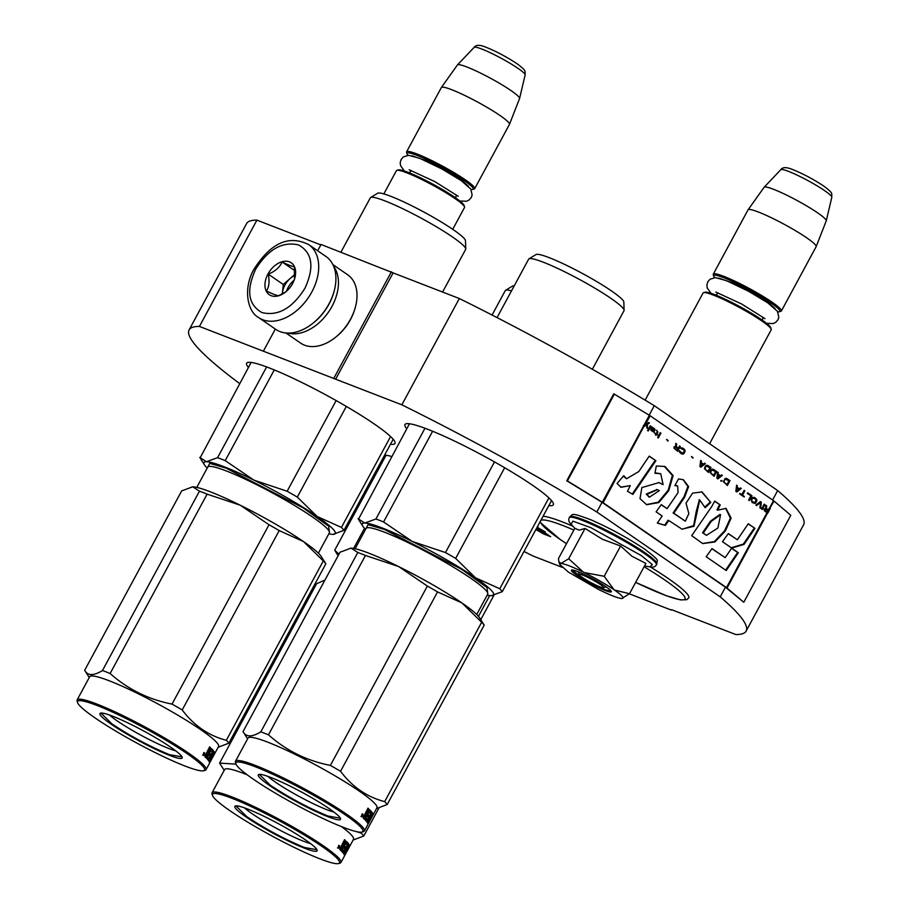<?xml version="1.0" encoding="UTF-8"?>
<svg xmlns="http://www.w3.org/2000/svg" width="909" height="909" viewBox="0 0 909 909"><rect width="100%" height="100%" fill="white"/><g stroke="black" fill="none" stroke-linecap="round" stroke-linejoin="round"><path stroke-width="1.36" d="M671.524 609.655L735.801 634.55A316.616 36.939 -151.6 0 0 746.13 631.085L803.601 524.788A316.616 36.939 -151.6 0 0 777.684 490.565L654.287 405.687A316.616 36.939 -151.6 0 0 459.329 298.527L393.12 272.893L335.648 379.189L199.423 326.433A316.616 36.939 -151.6 0 0 189.106 329.899A316.616 36.939 -151.6 0 0 239.692 383.598M320.832 244.896L256.906 220.137A316.616 36.939 -151.6 0 0 246.578 223.603L189.106 329.899M393.12 272.893L321.059 244.476L317.661 250.77M614.45 393.972L567.421 480.941L603.099 502.722L726.484 587.6L743.778 602.258L790.796 515.289L773.514 500.632L650.128 415.754L613.768 393.813L566.739 480.781L602.042 502.313L596.815 511.983A316.616 36.939 -151.6 0 0 401.846 404.823L335.648 379.189M654.287 405.687L649.174 415.152M459.329 298.527L401.846 404.823M602.042 502.313L725.439 587.191L720.212 596.861L596.815 511.983M777.684 490.565L772.582 499.995M746.13 631.085A316.616 36.939 -151.6 0 0 720.212 596.861M629.38 593.838L671.296 610.075M524.004 551.49A316.616 36.939 -151.6 0 0 533.378 556.16L562.103 567.284M375.849 471.328A316.616 36.939 -151.6 0 0 377.008 471.998M256.906 220.137L199.423 326.433M275.325 329.058L263.587 350.772M391.438 271.734L333.967 378.03M391.768 456.5A84.344 9.84 -151.6 0 0 384.598 455.148M382.45 459.113A84.344 9.84 -151.6 0 0 383.348 460.261M548.831 505.586A84.344 9.84 -151.6 0 0 553.342 504.79A84.344 9.84 -151.6 0 0 510.46 471.18A84.344 9.84 -151.6 0 0 427.707 429.287A84.344 9.84 -151.6 0 0 404.959 424.56A84.344 9.84 -151.6 0 0 406.766 428.764M390.484 444.262A84.344 9.84 -151.6 0 0 394.995 443.467A84.344 9.84 -151.6 0 0 352.113 409.857A84.344 9.84 -151.6 0 0 269.359 367.963A84.344 9.84 -151.6 0 0 246.612 363.236A84.344 9.84 -151.6 0 0 248.418 367.441M537.401 526.72L537.992 526.947L537.469 526.595M536.219 528.902L539.56 531.208L535.946 529.413M535.878 529.527L543.548 533.935L550.661 536.696L536.617 528.163M536.662 528.084L550.229 536.401L539.81 529.231L545.241 531.913L537.117 527.243M539.56 531.208L539.957 530.47M543.548 533.935L543.946 533.208M544.98 533.799L545.377 533.06M452.716 229.318L464.51 207.502A38.712 4.522 -151.6 0 0 464.533 206.9A38.712 4.522 -151.6 0 0 455.091 198.628A38.712 4.522 28.4 0 0 420.64 178.959A38.712 4.522 28.4 0 0 396.892 170.335A38.712 4.522 28.4 0 0 396.404 170.676L383.837 193.912M464.533 206.9L464.079 205.423A37.61 4.386 -151.6 0 0 454.909 197.389A37.61 4.386 28.4 0 0 421.446 178.289A37.61 4.386 28.4 0 0 398.369 169.903L396.892 170.335M471.021 189.424A37.61 4.386 -151.6 0 0 472.737 189.424A37.61 4.386 -151.6 0 0 464.056 180.471A37.61 4.386 28.4 0 0 426.923 159.632A37.61 4.386 28.4 0 0 407.027 153.894L406.573 152.428A38.712 4.522 28.4 0 1 406.596 151.826A38.712 4.522 28.4 0 1 428.923 159.2A38.712 4.522 28.4 0 1 465.283 179.777A38.712 4.522 -151.6 0 1 474.703 188.652L509.449 124.397A38.712 4.522 -151.6 0 0 509.472 124.328A38.712 4.522 -151.6 0 0 500.03 115.523A38.712 4.522 28.4 0 0 463.908 95.047A38.712 4.522 28.4 0 0 441.376 87.514A38.712 4.522 28.4 0 0 441.342 87.571L406.596 151.826M407.971 155.337A37.61 4.386 28.4 0 1 407.027 153.894M472.737 189.424L474.214 188.992A38.712 4.522 -151.6 0 0 474.703 188.652M509.472 124.328L519.55 98.57A35.315 4.125 -151.6 0 0 519.573 98.502A35.315 4.125 -151.6 0 0 510.926 90.525A35.315 4.125 28.4 0 0 478.225 71.97A35.315 4.125 28.4 0 0 457.466 64.914A35.315 4.125 28.4 0 0 457.42 64.971L441.376 87.514M579.203 574.636A13.828 1.613 28.4 0 0 582.567 577.601A13.828 1.613 -151.6 0 0 594.872 584.623A13.828 1.613 -151.6 0 0 603.36 587.703A13.828 1.613 -151.6 0 0 600.167 584.407A13.828 1.613 28.4 0 0 586.521 576.749A13.828 1.613 28.4 0 0 579.203 574.636L578.329 571.806M709.599 443.728L771.196 329.808A38.712 4.522 -151.6 0 0 771.218 329.217A38.712 4.522 -151.6 0 0 761.776 320.934A38.712 4.522 28.4 0 0 727.325 301.277A38.712 4.522 28.4 0 0 703.577 292.641A38.712 4.522 28.4 0 0 703.089 292.982L645.151 400.142M771.218 329.217L770.764 327.74A37.61 4.386 -151.6 0 0 761.594 319.695A37.61 4.386 28.4 0 0 728.132 300.595A37.61 4.386 28.4 0 0 705.054 292.221L703.577 292.641M777.695 311.742A37.61 4.386 -151.6 0 0 779.411 311.742A37.61 4.386 -151.6 0 0 770.741 302.788A37.61 4.386 28.4 0 0 733.608 281.949A37.61 4.386 28.4 0 0 713.713 276.211L713.258 274.734A38.712 4.522 28.4 0 1 713.281 274.143A38.712 4.522 28.4 0 1 735.608 281.517A38.712 4.522 28.4 0 1 771.968 302.095A38.712 4.522 -151.6 0 1 781.388 310.969L816.134 246.703A38.712 4.522 -151.6 0 0 816.157 246.646A38.712 4.522 -151.6 0 0 806.715 237.828A38.712 4.522 28.4 0 0 770.593 217.365A38.712 4.522 28.4 0 0 748.062 209.82A38.712 4.522 28.4 0 0 748.027 209.877L713.281 274.143M714.656 277.643A37.61 4.386 28.4 0 1 713.713 276.211M779.411 311.742L780.899 311.31A38.712 4.522 -151.6 0 0 781.388 310.969M816.157 246.646L826.236 220.876A35.315 4.125 -151.6 0 0 826.258 220.807A35.315 4.125 -151.6 0 0 817.611 212.842A35.315 4.125 28.4 0 0 784.91 194.287A35.315 4.125 28.4 0 0 764.151 187.231A35.315 4.125 28.4 0 0 764.105 187.288L748.062 209.82M569.443 565.921A35.951 4.193 -151.6 0 0 560.944 563.512L568.682 558.74L583.442 572.193A35.951 4.193 -151.6 0 0 569.443 565.921M559.728 564.455L568.489 572.147L598.929 589.646A35.951 4.193 -151.6 0 0 621.688 598.497L621.892 598.497A35.951 4.193 28.4 0 0 622.54 598.417A35.951 4.193 28.4 0 0 614.507 590.043L629.517 593.713L645.901 563.421L631.914 556.228L620.586 546.014L602.394 539.253L585.055 528.447L579.101 530.14L574.84 528.288L558.467 558.581L558.842 561.614L560.944 563.512L559.728 564.455L558.967 561.944M574.84 528.299L571.125 524.277L572.875 521.152L590.827 527.652L641.47 555.672L652.344 564.625L649.912 566.875C653.128 567.58 655.275 566.898 656.378 564.83L656.855 563.966A49.495 5.772 28.4 0 0 644.811 552.615A49.495 5.772 28.4 0 0 598.327 526.3A49.495 5.772 28.4 0 0 569.773 516.88C573.295 513.983 570.704 512.29 591.236 519.948C610.28 528.356 628.062 538.06 644.572 549.059C662.013 562.398 656.343 559.421 656.855 563.966M577.533 571.488A22.68 2.647 28.4 0 1 598.701 582.112A22.68 2.647 28.4 0 1 611.325 591.441A22.68 2.647 28.4 0 1 605.201 590.52A22.68 2.647 28.4 0 1 581.896 578.613A22.68 2.647 28.4 0 1 571.704 570.023A22.68 2.647 28.4 0 1 577.533 571.488M614.507 590.043L613.973 589.68A35.951 4.193 28.4 0 0 584.192 572.556L583.442 572.193M585.055 528.447L568.682 558.74M584.192 572.556L604.201 576.295L613.973 589.68M620.586 546.014L604.201 576.295M629.517 593.713L621.892 598.497M611.098 591.009L605.121 589.805L583.419 578.817L572.181 569.977M258.588 317.536L275.791 329.376A44.246 29.747 -55.5 0 0 312.616 323.502L313.378 322.9A42.03 28.259 -55.5 0 0 328.956 304.208A42.03 28.259 -55.5 0 0 333.33 293.891L333.614 292.959A44.246 29.747 -55.5 0 0 325.945 256.474L308.73 244.635C284.29 232.431 266.712 249.555 254.168 268.916C242.839 288.119 247.316 311.651 258.588 317.536A44.246 29.747 -55.5 0 0 311.81 291.994A44.246 29.747 -55.5 0 0 308.73 244.635M312.616 323.502A44.246 29.747 -55.5 0 0 329.013 303.822A44.246 29.747 -55.5 0 0 333.614 292.959M255.656 269.223C246.009 290.335 248.123 304.788 261.997 312.594C278.04 316.377 292.346 308.287 304.924 288.301C314.571 267.201 312.457 252.747 298.572 244.941C282.529 241.158 268.223 249.248 255.656 269.223M267.973 273.995A19.362 13.01 -55.5 0 0 267.95 293.562A19.362 13.01 -55.5 0 0 285.426 292.141A19.362 13.01 -55.5 0 0 292.607 283.54A19.362 13.01 -55.5 0 0 294.618 278.779A19.362 13.01 -55.5 0 0 287.664 261.36A19.362 13.01 -55.5 0 0 267.973 273.995M294.516 279.097L294.346 266.712C292.368 266.576 288.301 265.008 282.154 261.997C279.597 267.473 274.95 271.518 268.223 274.132C269.723 281.188 269.144 286.801 266.473 290.982C272.632 293.993 276.688 295.573 278.665 295.709L285.858 291.8M268.223 274.132L283.278 284.494L282.29 294.05M282.154 261.997L294.993 270.825M295.152 274.143L283.278 284.494M295.107 275.279A16.589 11.158 -55.5 0 0 290.244 278.427A16.589 11.158 -55.5 0 0 284.915 285.119A16.589 11.158 -55.5 0 0 282.404 292.914A16.589 11.158 -55.5 0 0 282.324 294.027M286.528 291.221A16.589 11.158 124.5 0 1 288.187 287.369A16.589 11.158 -55.5 0 1 294.152 280.142M285.88 332.967L300.629 343.102A41.473 27.884 -55.5 0 0 335.16 337.603L336.103 336.841A38.712 26.02 -55.5 0 0 350.454 319.627A38.712 26.02 -55.5 0 0 354.487 310.128L354.851 308.969A41.473 27.884 -55.5 0 0 347.647 274.757L332.899 264.61M335.16 337.603A41.473 27.884 -55.5 0 0 350.533 319.15A41.473 27.884 -55.5 0 0 354.851 308.969M288.062 333.08A41.473 27.884 -55.5 0 0 331.978 306.39A41.473 27.884 -55.5 0 0 333.785 266.598M480.747 619.688L493.894 595.372M478.475 616.336L489.69 595.6M338.977 554.138L334.705 550.229L386.052 455.273M353.612 548.434L364.498 528.299M511.517 290.857A54.199 6.329 -151.6 0 0 505.552 290.335L512.574 286.051A50.052 5.84 28.4 0 1 514.244 285.812M505.552 290.335A54.199 6.329 -151.6 0 0 505.245 290.653L492.064 315.037M247.18 774.798A73.277 8.545 28.4 0 0 244.362 773.684A73.277 8.545 -151.6 0 0 224.603 769.582L212.058 792.773A73.277 8.545 -151.6 0 0 212.024 793.898L212.479 795.375A72.175 8.42 -151.6 0 0 252.645 825.077A72.175 8.42 -151.6 0 0 320.013 858.869A72.175 8.42 -151.6 0 0 338.568 863.55A72.175 8.42 -151.6 0 0 306.14 836.189A72.175 8.42 -151.6 0 0 231.977 798.307A72.175 8.42 -151.6 0 0 212.479 795.375M235.999 764.162L219.614 763.094L316.593 583.726L324.99 580.01M353.101 840.052L363.782 836.007A82.958 9.681 -151.6 0 0 361.259 833.121L361.805 832.099M361.259 833.121L355.942 831.508M363.782 836.007L378.803 808.237M341.466 826.599A73.277 8.545 28.4 0 1 353.521 839.28L347.272 850.835A73.277 8.545 -151.6 0 0 347.363 850.585L347.306 850.551M341.136 849.813A72.175 8.42 -151.6 0 0 341.75 849.938M346.681 849.699L347.386 850.063L344.488 855.426A73.277 8.545 -151.6 0 0 342 851.653L342.966 849.858A73.277 8.545 -151.6 0 1 343.954 850.983L344.988 849.267A73.277 8.545 -151.6 0 0 344.181 848.336L345.147 846.552A73.277 8.545 -151.6 0 1 345.954 847.483L347.17 845.04A73.277 8.545 -151.6 0 0 345.829 843.552L341.557 851.199A73.277 8.545 -151.6 0 0 339.727 849.449L344.556 839.655A73.277 8.545 -151.6 0 1 345.295 840.314L343.329 844.734L342.42 844.302L342.534 843.291M343.443 843.722L342.579 843.313M348.772 844.461L349.147 844.654A73.277 8.545 -151.6 0 0 348.897 844.245L344.716 851.983A73.277 8.545 -151.6 0 0 344.409 851.551L348.442 843.62A73.277 8.545 -151.6 0 0 346.477 841.45L346.397 841.416M348.442 843.62L347.488 843.143A72.175 8.42 -151.6 0 0 346.102 841.564M347.488 843.143L346.886 844.7M345.613 847.063L344.636 848.858M343.67 850.642L344.409 851.551M344.716 851.983L343.75 851.494A72.175 8.42 -151.6 0 0 343.443 851.063M349.454 846.711L348.567 846.222M338.568 863.55L340.057 863.118A73.277 8.545 -151.6 0 0 340.977 862.482L344.375 856.198A73.277 8.545 -151.6 0 0 344.488 855.846L348.681 847.972A73.277 8.545 -151.6 0 0 348.511 847.12L347.227 849.483A73.277 8.545 -151.6 0 1 347.386 850.063M344.818 854.949L344.238 854.642M346.477 849.585L343.988 854.165M344.909 854.801L344.113 854.38M345.806 843.541L345.136 843.222M346.284 852.676A73.277 8.545 -151.6 0 0 346.306 852.619A73.277 8.545 -151.6 0 0 346.397 852.381L345.375 854.119M346.249 852.653L347.204 850.858M341.227 848.154L340.307 847.722A72.175 8.42 -151.6 0 1 341.125 848.483L342.045 848.926A73.277 8.545 -151.6 0 0 341.227 848.154L342.079 846.256L341.205 845.847M342.079 846.256A73.277 8.545 -151.6 0 1 343.011 847.143L342.045 848.926M341.92 846.54A72.175 8.42 -151.6 0 0 341.193 845.859M343.693 845.075L342.727 846.87M341.704 848.767L340.795 850.438M344.272 846.165A72.175 8.42 -151.6 0 0 344.204 846.086L343.238 847.881A72.175 8.42 -151.6 0 1 343.307 847.961M342.341 849.745A72.175 8.42 -151.6 0 0 342.034 849.404L341.239 850.869M347.704 847.324A72.175 8.42 -151.6 0 0 347.568 846.699M344.625 851.938L344.306 852.517M347.636 846.904L346.352 849.267M348.67 845.529A72.175 8.42 -151.6 0 0 348.533 844.904M344.113 851.676L344 851.892A72.175 8.42 -151.6 0 1 344.431 852.892L345.397 851.108A72.175 8.42 -151.6 0 0 345.318 850.858M343.182 844.666L343.057 844.916A72.175 8.42 -151.6 0 0 342.42 844.302M338.364 846.506L339.512 845.734L339.523 847.495L338.398 848.279L338.364 846.506M338.83 846.62L338.091 847.745M346.477 841.45L343.977 845.359A73.277 8.545 -151.6 0 0 343.329 844.734M349.147 844.654L344.966 852.392A73.277 8.545 -151.6 0 1 345.409 853.403L346.374 851.619A73.277 8.545 -151.6 0 0 346.147 850.994L349.351 845.052A73.277 8.545 -151.6 0 1 349.635 846.336L347.363 850.585M347.022 851.142L346.215 852.631M340.977 862.482A73.277 8.545 -151.6 0 0 303.72 833.28A73.277 8.545 -151.6 0 0 231.818 796.875A73.277 8.545 -151.6 0 0 212.058 792.773M247.487 808.987A46.734 5.454 28.4 0 1 291.119 830.871A46.734 5.454 28.4 0 1 317.127 850.097A46.734 5.454 28.4 0 1 304.504 848.199A46.734 5.454 28.4 0 1 256.474 823.668A46.734 5.454 28.4 0 1 235.476 805.953A46.734 5.454 28.4 0 1 247.487 808.987M310.594 843.62A41.428 4.829 -151.6 0 1 303.765 841.336A41.428 4.829 28.4 0 1 244.476 807.862M338.875 845.881L338.977 846.688L338.409 846.427M316.957 849.699L304.424 847.483C284.903 839.427 265.723 829.167 246.873 816.725L235.908 805.874M225.216 460.636L253.906 480.122A74.663 8.715 -151.6 0 0 224.057 466.726A74.663 8.715 -151.6 0 0 206.411 461.727L217.569 457.67A82.958 9.681 28.4 0 1 221.262 459.068A82.958 9.681 28.4 0 1 225.216 460.636L274.268 369.929M328.842 533.833A74.663 8.715 -151.6 0 0 332.785 534.378A74.663 8.715 28.4 0 0 333.058 534.378A74.663 8.715 28.4 0 0 317.105 516.448L297.311 497.098A82.958 9.681 28.4 0 0 287.13 491.246L253.906 480.122A74.663 8.715 28.4 0 1 317.105 516.448L341.42 527.436A82.958 9.681 28.4 0 1 343.943 530.333L393.188 439.263M341.42 527.436L390.563 436.559M343.943 530.333L333.058 534.378M200.082 457.943L251.123 362.452M217.569 457.67L266.632 366.929M287.13 491.246L336.148 400.585M199.775 457.409L206.411 461.727A74.663 8.715 28.4 0 0 204.457 464.851L200.378 458.409M207.218 468.067A74.663 8.715 28.4 0 1 204.457 464.851M207.797 466.976L209.718 463.363L226.08 468.124L302.97 507.779L328.672 526.209L329.444 532.742M297.311 497.098L346.329 406.425M465.76 248.964A54.199 6.329 28.4 0 0 436.627 226.909A54.199 6.329 28.4 0 0 384.927 200.878A54.199 6.329 -151.6 0 0 370.622 197.526L377.644 193.242A50.052 5.84 28.4 0 1 390.859 196.333A50.052 5.84 28.4 0 1 438.592 220.376A50.052 5.84 28.4 0 1 465.488 240.737L465.76 248.964A54.199 6.329 28.4 0 1 465.658 249.396L442.592 292.05M370.622 197.526A54.199 6.329 -151.6 0 0 370.304 197.844L340.932 252.168M218.171 747.243L228.852 743.187A82.958 9.681 -151.6 0 0 226.33 740.301C208.627 735.711 193.924 725.598 182.209 709.952A82.958 9.681 -151.6 0 0 172.028 704.1C148.406 699.43 127.771 689.227 110.125 673.501A82.958 9.681 -151.6 0 0 106.171 671.921A82.958 9.681 -151.6 0 0 102.467 670.535L199.457 491.167L192.844 486.849A74.663 8.715 28.4 0 1 210.468 491.849A74.663 8.715 28.4 0 1 240.26 505.222L207.116 494.132A82.958 9.681 -151.6 0 0 203.15 492.553A82.958 9.681 -151.6 0 0 199.457 491.167M212.217 758.015L212.308 758.061A73.277 8.545 -151.6 0 0 212.342 758.015L218.58 746.471A73.277 8.545 28.4 0 0 181.334 717.269A73.277 8.545 28.4 0 0 109.432 680.864A73.277 8.545 -151.6 0 0 89.661 676.762L77.129 699.953A73.277 8.545 -151.6 0 0 77.095 701.078L77.549 702.555A72.175 8.42 -151.6 0 0 117.715 732.256A72.175 8.42 -151.6 0 0 185.084 766.06A72.175 8.42 -151.6 0 0 203.639 770.73A72.175 8.42 -151.6 0 0 171.21 743.369A72.175 8.42 -151.6 0 0 97.047 705.486A72.175 8.42 -151.6 0 0 77.549 702.555M102.467 670.535C93.559 675.978 87.628 675.887 84.673 670.274L181.664 490.905L192.538 486.86M89.252 677.535L84.673 670.274M192.844 486.849L192.799 486.849A74.663 8.715 -151.6 0 0 192.549 486.849A74.663 8.715 -151.6 0 0 192.038 486.883M325.229 562.83L321.161 556.388A74.663 8.715 -151.6 0 0 303.561 541.605L279.199 530.583A82.958 9.681 -151.6 0 0 269.019 524.732L240.26 505.222M303.47 541.548A74.663 8.715 -151.6 0 0 240.385 505.279M325.536 563.296L325.842 563.819A82.958 9.681 -151.6 0 0 323.309 560.933L303.561 541.605M226.33 740.301L323.309 560.933M182.209 709.952L279.199 530.583M172.028 704.1L269.019 524.732M110.125 673.501L207.116 494.132M228.852 743.187L325.842 563.819M205.888 757.561L206.763 755.947M211.513 756.288L209.059 761.344M206.195 756.992A72.175 8.42 -151.6 0 0 206.809 757.117M211.752 756.879L212.456 757.242L209.559 762.606A73.277 8.545 -151.6 0 0 207.07 758.833L208.036 757.049A73.277 8.545 -151.6 0 1 209.025 758.163L210.059 756.447A73.277 8.545 -151.6 0 0 209.252 755.515L210.218 753.731A73.277 8.545 -151.6 0 1 211.024 754.663L212.24 752.22A73.277 8.545 -151.6 0 0 210.899 750.743L206.627 758.379A73.277 8.545 -151.6 0 0 204.786 756.64L209.627 746.834A73.277 8.545 -151.6 0 1 210.354 747.493L208.4 751.925L207.491 751.493L207.604 750.47M208.513 750.902L207.638 750.493M213.842 751.652L214.217 751.834A73.277 8.545 -151.6 0 0 213.956 751.436L209.774 759.163A73.277 8.545 -151.6 0 0 209.468 758.731L213.513 750.811A73.277 8.545 -151.6 0 0 211.547 748.63L211.467 748.596M213.513 750.811L212.547 750.323A72.175 8.42 -151.6 0 0 211.172 748.743M212.547 750.323L211.956 751.879M210.672 754.243L209.706 756.038M208.74 757.822L209.468 758.731M209.774 759.163L208.82 758.674A72.175 8.42 -151.6 0 0 208.513 758.242M214.524 753.891L213.626 753.402M203.639 770.73L205.127 770.298A73.277 8.545 -151.6 0 0 206.048 769.662L209.445 763.378A73.277 8.545 -151.6 0 0 209.559 763.037L213.751 755.152A73.277 8.545 -151.6 0 0 213.57 754.3L212.297 756.663A73.277 8.545 -151.6 0 1 212.456 757.242M209.888 762.128L209.309 761.822M209.968 761.981L209.184 761.56M210.877 750.732L210.206 750.402M211.343 759.856A73.277 8.545 -151.6 0 0 211.377 759.799A73.277 8.545 -151.6 0 0 211.467 759.56L210.445 761.299M206.286 755.334L205.377 754.902A72.175 8.42 -151.6 0 1 206.195 755.674L207.116 756.118A73.277 8.545 -151.6 0 0 206.286 755.334L207.15 753.436L206.275 753.027A72.175 8.42 -151.6 0 1 206.991 753.72M207.15 753.436A73.277 8.545 -151.6 0 1 208.081 754.322L207.116 756.118M208.763 752.266L207.797 754.05M209.343 753.345A72.175 8.42 -151.6 0 0 209.275 753.277L208.309 755.061A72.175 8.42 -151.6 0 1 208.377 755.14M207.411 756.924A72.175 8.42 -151.6 0 0 207.093 756.583L206.309 758.061M212.774 754.504A72.175 8.42 -151.6 0 0 212.638 753.879M209.684 759.117L209.377 759.697M212.706 754.084L211.422 756.447M213.74 752.709A72.175 8.42 -151.6 0 0 213.604 752.095M209.184 758.856L209.07 759.072A72.175 8.42 -151.6 0 1 209.502 760.083L210.468 758.288A72.175 8.42 -151.6 0 0 210.388 758.038M208.252 751.857L208.127 752.095A72.175 8.42 -151.6 0 0 207.491 751.493M203.423 753.686L204.582 752.925L204.593 754.675L203.468 755.459L203.423 753.686M203.9 753.8L203.15 754.924M211.547 748.63L209.047 752.538A73.277 8.545 -151.6 0 0 208.4 751.925M214.217 751.834L210.036 759.572A73.277 8.545 -151.6 0 1 210.479 760.594L211.445 758.799A73.277 8.545 -151.6 0 0 211.206 758.186L214.422 752.232A73.277 8.545 -151.6 0 1 214.706 753.516L212.433 757.776M206.048 769.662A73.277 8.545 -151.6 0 0 168.79 740.46A73.277 8.545 -151.6 0 0 96.888 704.066A73.277 8.545 -151.6 0 0 77.129 699.953M112.557 716.167A46.734 5.454 28.4 0 1 156.189 738.051A46.734 5.454 28.4 0 1 182.186 757.288A46.734 5.454 28.4 0 1 169.563 755.379A46.734 5.454 28.4 0 1 121.545 730.847A46.734 5.454 28.4 0 1 100.547 713.133A46.734 5.454 28.4 0 1 112.557 716.167M175.664 750.8A41.428 4.829 -151.6 0 1 168.835 748.516A41.428 4.829 28.4 0 1 109.546 715.042M203.946 753.061L204.048 753.868L203.48 753.606M182.027 756.89L169.494 754.663C149.974 746.607 130.794 736.358 111.943 723.916L100.967 713.054M383.564 521.959L412.254 541.446A74.663 8.715 -151.6 0 0 382.405 528.049A74.663 8.715 -151.6 0 0 364.759 523.05L375.917 518.994A82.958 9.681 28.4 0 1 379.61 520.38A82.958 9.681 28.4 0 1 383.564 521.959L432.616 431.252M487.19 595.145A74.663 8.715 -151.6 0 0 491.133 595.702L491.417 595.702A74.663 8.715 28.4 0 0 475.452 577.772L455.659 558.41A82.958 9.681 28.4 0 0 445.478 552.558L412.254 541.446A74.663 8.715 28.4 0 1 475.452 577.772L499.768 588.759A82.958 9.681 28.4 0 1 502.291 591.645L551.536 500.586M499.768 588.759L548.911 497.871M502.291 591.645L491.133 595.702A74.663 8.715 28.4 0 0 491.405 595.702M358.43 519.266L409.47 423.764M375.917 518.994L424.98 428.253M445.478 552.558L494.496 461.897M358.123 518.732L364.759 523.05A74.663 8.715 28.4 0 0 362.805 526.163L358.725 519.732M365.566 529.39A74.663 8.715 28.4 0 1 362.805 526.163M366.145 528.299L368.065 524.686L384.427 529.447L461.317 569.102L487.019 587.521L487.781 594.066M455.659 558.41L504.677 467.749M624.097 310.276A54.199 6.329 28.4 0 0 594.975 288.233A54.199 6.329 28.4 0 0 543.275 262.201A54.199 6.329 -151.6 0 0 528.97 258.838L535.992 254.554A50.052 5.84 28.4 0 1 549.206 257.656A50.052 5.84 28.4 0 1 596.94 281.699A50.052 5.84 28.4 0 1 623.835 302.061L624.097 310.276A54.199 6.329 28.4 0 1 624.006 310.719L592.361 369.259M528.97 258.838A54.199 6.329 -151.6 0 0 528.652 259.156L497.053 317.605M376.519 808.556L387.2 804.51A82.958 9.681 -151.6 0 0 384.677 801.624C366.975 797.034 352.272 786.921 340.557 771.275A82.958 9.681 -151.6 0 0 330.376 765.423C306.753 760.753 286.119 750.55 268.473 734.824A82.958 9.681 -151.6 0 0 264.508 733.245A82.958 9.681 -151.6 0 0 260.815 731.859L357.805 552.49L351.192 548.172A74.663 8.715 28.4 0 1 368.815 553.172A74.663 8.715 28.4 0 1 398.608 566.534L365.452 555.456A82.958 9.681 -151.6 0 0 361.498 553.876A82.958 9.681 -151.6 0 0 357.805 552.49M370.565 819.339L370.656 819.384A73.277 8.545 -151.6 0 0 370.69 819.339L376.928 807.783A73.277 8.545 28.4 0 0 339.682 778.593A73.277 8.545 28.4 0 0 267.78 742.187A73.277 8.545 -151.6 0 0 248.009 738.085L235.476 761.276A73.277 8.545 -151.6 0 0 235.442 762.401L235.897 763.878A72.175 8.42 -151.6 0 0 276.063 793.58A72.175 8.42 -151.6 0 0 343.432 827.372A72.175 8.42 -151.6 0 0 361.987 832.053A72.175 8.42 -151.6 0 0 329.547 804.692A72.175 8.42 -151.6 0 0 255.395 766.81A72.175 8.42 -151.6 0 0 235.897 763.878M260.815 731.859C251.895 737.301 245.964 737.21 243.021 731.597L340.011 552.229L350.885 548.172A74.663 8.715 -151.6 0 0 350.374 548.195M247.6 738.858L243.021 731.597M483.577 624.153L479.509 617.711A74.663 8.715 -151.6 0 0 461.908 602.928L437.547 591.907A82.958 9.681 -151.6 0 0 427.366 586.055L398.608 566.534M461.817 602.872A74.663 8.715 -151.6 0 0 398.733 566.602M483.872 624.619L484.179 625.142A82.958 9.681 -151.6 0 0 481.656 622.256L461.908 602.928M384.677 801.624L481.656 622.256M340.557 771.275L437.547 591.907M330.376 765.423L427.366 586.055M268.473 734.824L365.452 555.456M387.2 804.51L484.179 625.142M364.236 818.884L365.111 817.271M369.861 817.6L367.406 822.668M364.543 818.316A72.175 8.42 -151.6 0 0 365.157 818.43M370.099 818.202L370.804 818.566L367.906 823.929A73.277 8.545 -151.6 0 0 365.418 820.157L366.384 818.361A73.277 8.545 -151.6 0 1 367.372 819.486L368.406 817.77A73.277 8.545 -151.6 0 0 367.6 816.839L368.565 815.055A73.277 8.545 -151.6 0 1 369.372 815.987L370.588 813.544A73.277 8.545 -151.6 0 0 369.247 812.055L364.975 819.702A73.277 8.545 -151.6 0 0 363.134 817.952L367.963 808.158A73.277 8.545 -151.6 0 1 368.702 808.817L366.747 813.237L365.838 812.805L365.952 811.794M366.861 812.226L365.986 811.817M372.19 812.964L372.565 813.157A73.277 8.545 -151.6 0 0 372.304 812.748L368.122 820.486A73.277 8.545 -151.6 0 0 367.815 820.054L371.861 812.123A73.277 8.545 -151.6 0 0 369.895 809.953L369.815 809.919M371.861 812.123L370.895 811.646A72.175 8.42 -151.6 0 0 369.52 810.067M370.895 811.646L370.304 813.203M369.02 815.566L368.054 817.361M367.088 819.145L367.815 820.054M368.122 820.486L367.168 819.998A72.175 8.42 -151.6 0 0 366.861 819.566M372.872 815.214L371.974 814.725M370.383 819.691A73.277 8.545 -151.6 0 0 370.429 819.645L369.668 821.157A73.277 8.545 -151.6 0 0 369.724 821.122A73.277 8.545 -151.6 0 0 369.815 820.884L368.656 822.872M361.987 832.053L363.464 831.621A73.277 8.545 -151.6 0 0 364.395 830.985L367.793 824.702A73.277 8.545 -151.6 0 0 367.906 824.349L372.099 816.475A73.277 8.545 -151.6 0 0 371.917 815.612L370.645 817.986A73.277 8.545 -151.6 0 1 370.804 818.566M368.236 823.452L367.656 823.145M368.315 823.304L367.531 822.884M369.224 812.044L368.554 811.726M369.724 821.122L368.759 822.906A73.277 8.545 -151.6 0 0 368.759 822.906A73.277 8.545 -151.6 0 0 368.838 822.702L368.849 822.656M364.634 816.657L363.725 816.225A72.175 8.42 -151.6 0 1 364.543 816.986L365.463 817.43A73.277 8.545 -151.6 0 0 364.634 816.657L365.486 814.759L364.623 814.35A72.175 8.42 -151.6 0 1 365.338 815.043M365.486 814.759A73.277 8.545 -151.6 0 1 366.429 815.646L365.463 817.43M367.111 813.578L366.145 815.373M367.691 814.669A72.175 8.42 -151.6 0 0 367.622 814.589L366.657 816.384A72.175 8.42 -151.6 0 1 366.725 816.464M365.759 818.248A72.175 8.42 -151.6 0 0 365.441 817.907L364.657 819.373M371.122 815.827A72.175 8.42 -151.6 0 0 370.986 815.203M368.031 820.441L367.725 821.02M371.042 815.407L369.77 817.77M367.838 821.35L367.906 821.213A72.175 8.42 -151.6 0 0 368.009 821.179L368.815 819.611A72.175 8.42 -151.6 0 0 368.736 819.35M372.088 814.032A72.175 8.42 -151.6 0 0 371.951 813.407M367.531 820.179L367.418 820.395A72.175 8.42 -151.6 0 1 367.85 821.395L368.02 821.157M366.6 813.169L366.475 813.419A72.175 8.42 -151.6 0 0 365.838 812.805M361.771 815.009L362.93 814.237L362.941 815.998L361.816 816.782L361.771 815.009M362.248 815.123L361.498 816.248M369.895 809.953L367.395 813.862A73.277 8.545 -151.6 0 0 366.747 813.237M372.565 813.157L368.384 820.895A73.277 8.545 -151.6 0 1 368.827 821.906L369.793 820.123A73.277 8.545 -151.6 0 0 369.554 819.498L372.77 813.555A73.277 8.545 -151.6 0 1 373.054 814.839L370.781 819.089M370.622 819.361L369.656 821.157M364.395 830.985A73.277 8.545 -151.6 0 0 327.138 801.783A73.277 8.545 -151.6 0 0 255.236 765.378A73.277 8.545 -151.6 0 0 235.476 761.276M270.905 777.49A46.734 5.454 28.4 0 1 314.537 799.375A46.734 5.454 28.4 0 1 340.534 818.6A46.734 5.454 28.4 0 1 327.91 816.702A46.734 5.454 28.4 0 1 279.892 792.171A46.734 5.454 28.4 0 1 258.895 774.457A46.734 5.454 28.4 0 1 270.905 777.49M334.012 812.123A41.428 4.829 -151.6 0 1 327.183 809.839A41.428 4.829 28.4 0 1 267.894 776.366M362.293 814.384L362.396 815.191L361.827 814.93M340.375 818.202L327.842 815.987C308.321 807.931 289.142 797.67 270.291 785.228L259.315 774.377M767.787 510.438L768.071 509.904L766.071 508.529L765.821 505.393M766.912 512.062L764.299 509.415L765.094 508.835L768.094 510.653L766.673 512.494M768.435 510.04L766.423 508.665L766.651 505.858L765.821 505.29L765.605 508.381L763.946 509.074L764.333 510.744L767.685 513.255L770.298 508.426L769.593 507.881L768.082 509.904M767.31 512.949L769.548 507.972M767.264 512.199L764.674 510.528M765.026 510.653L764.378 510.176M638.811 471.532L626.642 478.713L623.722 475.714L617.075 483.463L620.995 487.292L630.255 485.611L627.483 491.28L632.869 494.428L655.878 460.704L649.208 456.113L638.811 471.532M656.309 466.022L654.923 473.259L660.729 473.703L663.093 484.645L659.014 482.588L641.879 487.576L640.004 498.643L646.663 504.711L658.82 502.586L668.74 490.69L673.08 475.566L665.002 466.465L656.309 466.022M683.875 520.153L673.819 513.233L684.67 497.132L688.613 486.588L683.329 479.691L678.512 478.929L674.887 485.633L677.648 486.008L678.069 492.633L667.115 508.642L661.286 504.631L656.093 511.812L662.172 515.994L657.332 523.095L665.422 525.413L668.751 520.516L682 529.163L693.976 526.288L699.76 499.984L705.134 507.699L710.758 502.472L702.055 491.928L692.613 493.132L686.034 503.154L688.852 513.596L685.386 521.164L673.114 512.96L683.966 496.859L687.908 486.485L683 479.566M711.94 506.222L691.692 535.674L702.68 543.559L714.849 541.98L725.325 531.038L731.12 518.096L725.996 508.37L717.667 510.165L720.246 504.893L714.713 501.098L711.94 506.222M722.473 541.707L731.734 548.082L744.051 544.389L754.97 528.345L748.289 523.754L737.358 539.776L728.336 533.572L722.473 541.707M726.234 570.545L738.347 552.752L731.677 548.161L725.166 557.637L712.02 548.593L706.157 556.728L726.234 570.545M762.276 509.472L764.889 504.643L764.174 504.154L761.56 508.983L762.276 509.472M760.617 508.336L761.344 502.211L760.401 501.563L755.902 505.097L756.618 505.574L760.538 502.495L759.913 507.847L760.617 508.336M752.141 502.495L755.004 503.484L756.686 501.257L756.583 499.348L754.106 497.359L752.368 497.587L751.141 499.552L752.141 502.495M748.596 500.064L749.311 500.552L751.925 495.723L747.675 492.803L747.346 493.417L750.879 495.848L748.596 500.064M737.301 485.667L736.597 485.179L735.87 491.314L736.813 491.962L741.312 488.428L740.608 487.94L739.471 488.849L737.108 487.224L737.301 485.667L736.585 485.281M725.246 478.361L723.416 481.759L727.382 485.474L729.995 480.645L725.246 478.361M722.121 480.861L721.53 480.452L720.667 480.85L721.257 481.259L722.121 480.861L721.439 480.497M717.837 478.907L722.337 475.373L721.632 474.884L720.496 475.793L718.133 474.168L717.621 472.123L716.894 478.259L717.837 478.907M712.622 469.112L711.077 469.885L710.099 472.589L714.065 476.316L716.678 471.476L712.622 469.112M706.963 465.226L705.418 465.987L704.441 468.703L708.406 472.419L711.02 467.59L706.963 465.226M693.101 457.659L691.454 456.523L692.828 458.17L691.419 456.602M658.321 437.968L660.934 433.127L660.229 432.65L657.616 437.479L658.321 437.968M652.98 427.798L651.742 426.81L650.594 429.832L653.832 432.195L651.242 430.127L651.401 429.537L653.457 430.809L654.844 430.639L654.753 429.014L652.98 427.798M739.926 493.394L739.642 493.905L744.119 496.984L742.517 495.178L744.846 490.86L744.141 490.371L741.801 494.689L739.926 493.394M700.646 460.454L699.93 466.578L700.862 467.226L705.361 463.692L704.657 463.215L703.521 464.124L701.157 462.499L701.362 460.943L700.646 460.454M657.9 432.173L656.684 430.218L657.196 431.968L656.196 433.82L654.673 433.343L655.968 434.229L655.525 435.059L657.73 434.877L656.787 434.229L657.9 432.173L656.628 430.332M680.932 447.876L680.534 448.307L684 449.989L684.204 451.398L682.625 453.421L679.262 450.671L679.353 452L681.307 453.773L683.227 454.102L684.909 451.887L684.807 449.978L682.852 448.217L680.932 447.876M679.557 445.944L678.387 448.103L676.387 446.728L676.603 443.91L675.785 443.353L675.569 446.444L674.126 446.717L673.978 448.171L677.648 451.262L680.262 446.433L679.557 445.944M668.24 440.558L666.592 439.422L667.956 441.07L666.547 439.502M650.799 426.162L650.208 425.753L647.594 430.582L648.185 430.991L650.799 426.162L650.162 425.832M648.742 422.492L643.311 425.582L644.424 426.287L646.651 424.855L646.776 427.912L647.481 428.4L647.39 424.378L649.446 422.98L648.742 422.492M626.278 478.566L623.335 476.157M655.878 460.704L649.106 456.261M632.232 494.053L655.173 460.431M630.255 485.611L620.688 487.156M655.003 472.873L660.729 473.703M662.377 484.349L658.684 482.474M646.356 504.586L658.241 502.222L668.195 490.144L672.399 475.407L664.252 466.306M673.819 513.233L673.114 512.96M710.758 502.472L701.623 491.78M685.386 521.164L683.17 519.88M704.986 506.915L710.054 502.2M696.851 512.165L696.146 511.892L699.373 499.859M682.17 529.22L693.658 525.595L696.146 511.892M668.751 520.516L668.047 520.243L664.718 525.141L665.422 525.413M657.377 523.039L664.718 525.141M667.115 508.642L661.184 504.768M675.035 485.372L677.25 485.883M720.246 504.893L714.633 501.245M717.667 510.165L716.962 509.892L719.542 504.62M725.325 531.038L724.621 530.765L730.381 518.107L725.689 508.267M702.475 543.491L714.292 541.628L724.621 530.765M737.358 539.776L728.234 533.708M754.97 528.345L748.198 523.902M744.051 544.389L743.346 544.116L754.265 528.072M731.245 547.741L743.346 544.116M725.632 570.125L737.642 552.479L731.575 548.309M738.347 552.752L737.642 552.479M725.166 557.637L711.917 548.741M764.889 504.643L764.139 504.234M761.958 509.256L764.537 504.506M761.344 502.211L760.333 501.609M760.276 508.097L760.992 502.075M760.538 502.495L756.333 505.381M754.743 497.666L753.993 497.337M755.686 498.314L754.402 497.53M756.22 498.825L755.334 498.177M756.583 499.348L755.868 498.689M756.833 500.086L756.231 499.211M756.845 500.666L756.481 499.95M756.686 501.257L756.493 500.529M755.856 502.802L756.333 501.12M755.459 503.234L755.504 502.666M751.925 495.723L747.63 492.883M748.993 500.336L751.573 495.587M737.108 487.224L736.949 485.531M739.471 488.849L736.756 487.088M741.312 488.428L740.54 487.997M736.529 491.769L740.96 488.292M727.166 478.691L726.416 478.373M729.995 480.645L726.814 478.554M727.075 485.258L729.643 480.509M720.996 481.077L721.769 480.725M722.337 475.373L721.564 474.941M717.553 478.713L721.985 475.237M718.326 472.612L717.61 472.226M718.133 474.168L717.974 472.475M720.496 475.793L717.78 474.032M713.849 469.533L713.099 469.214M716.678 471.476L713.497 469.396M713.758 476.1L716.326 471.339M708.191 465.647L707.441 465.317M711.02 467.59L707.838 465.51M708.1 472.203L710.668 467.453M660.934 433.127L660.184 432.718M658.014 437.752L660.582 432.991M653.628 428.105L652.912 427.798M654.332 428.594L653.276 427.969M654.753 429.014L653.98 428.457M655.116 429.832L654.582 429.15M655.014 430.332L654.764 429.696M651.833 430.821L651.071 430.264M652.537 431.309L651.48 430.684M653.071 431.525L652.185 431.173M654.173 431.866L653.503 431.514M652.332 427.219L651.73 426.912M741.801 494.689L739.881 493.462M744.846 490.86L744.096 490.451M742.517 495.178L744.494 490.724M744.403 496.473L742.164 495.041M701.362 460.943L700.634 460.556M701.157 462.499L701.009 460.806M703.521 464.124L700.816 462.363M705.361 463.692L704.589 463.272M700.589 467.044L705.009 463.556M656.787 434.229L657.548 432.036M657.73 434.877L656.434 434.093M656.559 434.638L655.809 435.252M656.196 433.82L654.855 433.002M682.852 448.217L682.102 447.887M683.92 448.944L682.5 448.08M684.454 449.455L683.568 448.807M684.807 449.978L684.102 449.319M685.056 450.716L684.454 449.841M685.068 451.284L684.704 450.58M684.909 451.887L684.716 451.148M684.079 453.421L684.557 451.75M683.682 453.864L683.727 453.284M679.966 451.159L679.239 450.762M680.159 452L679.568 451.409M680.58 452.432L679.807 451.864M681.636 453.159L680.227 452.296M682.159 453.375L681.284 453.023M678.387 448.103L676.035 446.592L675.773 443.444M680.262 446.433L679.512 446.024M677.341 451.046L679.909 446.296M647.878 430.775L650.446 426.026M649.446 422.98L648.662 422.537M647.39 424.378L649.094 422.844M647.128 428.15L647.038 424.242M646.651 424.855L644.14 426.105L644.697 424.992M644.072 426.151L603.099 502.722M649.106 497.041L646.254 494.053L657.037 489.576M706.429 535.356L703.282 533.038L711.247 521.357L720.576 514.733L717.883 528.038L706.429 535.356L702.577 532.765L710.543 521.084L719.86 514.483M752.118 501.745L751.391 500.393L752.663 498.03L755.356 498.927L756.083 500.28L754.811 502.643L751.698 501.313M736.21 491.087L736.654 487.576L739.131 489.178L736.21 491.087M724.541 482.77L723.814 481.429L725.087 479.066L728.961 480.77L727.007 484.372L724.121 482.349M717.235 478.032L717.678 474.532L720.155 476.123L717.235 478.032M711.224 473.612L710.497 472.271L711.77 469.908L715.644 471.612L713.69 475.214L710.804 473.191M705.566 469.726L704.839 468.374L706.111 466.01L709.986 467.715L708.031 471.317L705.145 469.294M651.605 428.366L654.105 429.003L654.082 430.252L651.264 428.991L651.833 428.241M700.271 466.362L700.703 462.851L703.18 464.454L700.271 466.362M676.864 450.125L674.33 448.239L674.705 446.944L678.057 448.716L676.864 450.125M725.439 587.191L743.778 602.258M659.309 490.61L649.458 497.189L646.958 494.326L657.377 489.701L659.309 490.61M703.282 533.038L702.577 532.765M711.247 521.357L710.543 521.084M752.05 501.45L751.459 500.87M751.811 501.007L751.391 500.393M751.743 500.529L751.493 499.905M751.845 500.041L752.334 498.359M753.936 502.757L753.061 502.393M753.413 502.529L752.47 501.882M736.563 491.224L737.006 487.713M724.473 482.486L723.882 481.895M724.234 482.031L723.814 481.429M724.166 481.565L723.916 480.941M724.268 481.077L724.746 479.395M727.007 484.372L724.893 482.906M717.587 478.168L718.03 474.668M711.156 473.328L710.565 472.737M710.918 472.873L710.497 472.271M710.849 472.407L710.599 471.771M710.952 471.907L711.429 470.237M713.69 475.214L711.577 473.748M705.498 469.43L704.907 468.851M705.259 468.987L704.839 468.374M705.191 468.51L704.941 467.885M705.293 468.021L705.77 466.34M708.031 471.317L705.918 469.862M652.707 428.321L653.401 428.514M653.446 430.241L652.56 429.877M652.912 430.014L651.264 428.991M651.617 429.128L651.958 428.503M700.623 466.499L701.055 462.988M677.216 450.262L674.626 448.58M674.978 448.716L674.33 448.239M566.739 480.781L567.421 480.941M468.396 186.243L460.533 179.107L431.23 162.45L412.072 155.78M457.466 64.914L474.134 47.359A29.008 3.386 28.4 0 1 491.178 53.154A29.008 3.386 28.4 0 1 518.039 68.391A29.008 3.386 28.4 0 1 525.141 74.936L519.573 98.502M775.082 308.549L767.219 301.424L737.915 284.767L718.746 278.097M764.151 187.231L780.808 169.676A29.008 3.386 28.4 0 1 797.863 175.471A29.008 3.386 28.4 0 1 824.724 190.708A29.008 3.386 28.4 0 1 831.815 197.253L826.258 220.807M571.136 524.288C568.784 521.982 568.182 519.8 569.307 517.744A49.495 5.772 28.4 0 1 597.861 527.175A49.495 5.772 28.4 0 1 644.333 553.479A49.495 5.772 28.4 0 1 656.378 564.83M348.181 844.563L347.227 844.086M346.988 850.938L346.261 850.54M339.523 847.495L338.637 847.086M196.764 487.406L207.741 467.112A69.129 8.067 28.4 0 1 226.386 470.987A69.129 8.067 28.4 0 1 294.221 505.324A69.129 8.067 28.4 0 1 329.365 532.867L318.389 553.161M213.251 751.743L212.286 751.266M212.058 758.117L211.32 757.731M204.593 754.675L203.707 754.265M635.641 582.396L666.57 595.815L680.489 599.906L686.693 599.701L688.761 597.872A84.889 9.908 -151.6 0 0 668.092 578.408A84.889 9.908 -151.6 0 0 650.378 566.955M572.954 526.254A84.889 9.908 -151.6 0 0 543.071 516.232M540.423 521.13A82.128 9.579 -151.6 0 0 560.523 539.673A82.128 9.579 -151.6 0 0 566.512 543.696M635.652 582.374A82.128 9.579 -151.6 0 0 665.024 580.147A82.128 9.579 -151.6 0 0 644.106 566.75M573.874 530.072A82.128 9.579 -151.6 0 0 540.707 520.607M355.112 548.729L366.088 528.424A69.129 8.067 28.4 0 1 384.734 532.299A69.129 8.067 28.4 0 1 452.568 566.637A69.129 8.067 28.4 0 1 487.713 594.191L476.736 614.484M371.599 813.066L370.633 812.589M370.406 819.441L369.668 819.043M362.941 815.998L362.055 815.578M774.048 501.029L767.128 512.812M650.128 415.754L645.231 424.798M766.98 512.71L726.484 587.6M773.514 500.632L769.593 507.881M684.67 497.132L683.966 496.859M649.367 415.265L643.981 425.219M643.663 425.798L602.337 502.234L601.667 502.075M767.514 513.108L727.03 588.009L725.7 587.396M646.958 494.326L646.254 494.053M411.459 170.687L409.13 172.767M456.25 194.912L455.784 197.992M474.134 47.359C475.839 44.802 479.6 44.677 485.406 47.007C495.939 51.199 506.495 56.778 517.096 63.766C527.47 71.516 524.618 71.118 525.141 74.936M603.36 587.703L606.201 586.873M718.144 293.005L715.815 295.084M762.935 317.23L762.469 320.309M780.808 169.676C782.524 167.108 786.285 166.995 792.091 169.324C802.613 173.505 813.18 179.096 823.781 186.084C834.155 193.822 831.303 193.435 831.815 197.253M569.307 517.744L569.773 516.88M644.515 565.977L649.912 566.875M409.141 169.756L434.957 181.686L458.295 196.333M459.852 201.014L466.487 201.253L469.124 199.957L471.282 197.48L472.146 194.946L470.737 188.97L461.09 180.527L441.615 168.813L419.538 158.246L408.584 155.325L403.346 156.916L401.108 159.473L400.187 162.756L400.574 165.665L404.38 171.017M715.826 292.073L741.642 303.992L764.98 318.65M766.537 323.331L773.173 323.559L775.809 322.263L777.968 319.798L778.831 317.264L777.422 311.287L767.775 302.845L748.3 291.13L726.223 280.563L715.269 277.631L710.031 279.233L707.793 281.79L706.872 285.062L707.259 287.983L711.065 293.334M338.137 555.694L335.319 551.229M224.182 770.355L219.921 763.617M345.34 854.403L346.306 852.619M339.512 845.734L338.637 845.336M338.398 848.279L337.512 847.87M210.411 761.594L211.377 759.799M204.582 752.925L203.707 752.516M203.468 755.459L202.582 755.049M539.889 522.118L560.262 539.537L566.5 543.718M362.93 814.237L362.055 813.839M361.816 816.782L360.93 816.373M626.642 478.713L625.937 478.441M662.388 484.372L663.093 484.645M699.055 499.711L699.76 499.984M676.944 485.736L677.648 486.008M649.458 497.189L648.753 496.916M656.684 489.428L657.377 489.701M719.871 514.46L720.576 514.733"/></g></svg>
